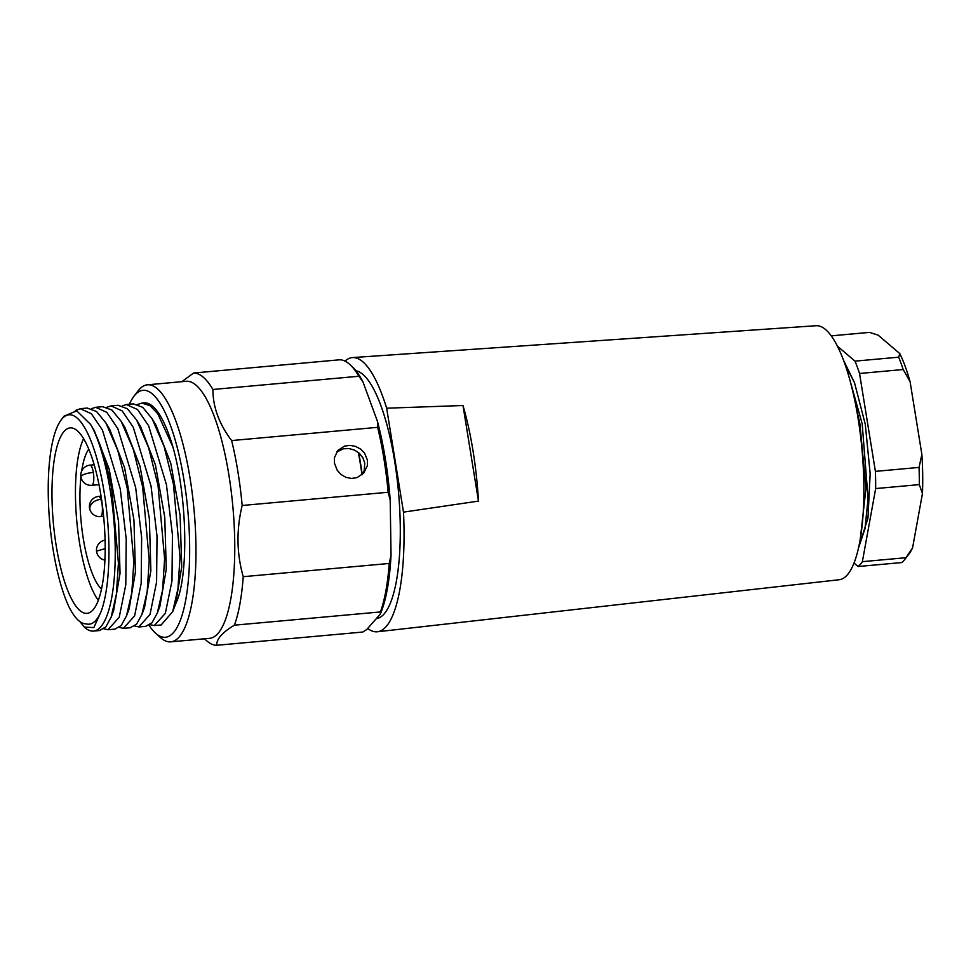 <?xml version="1.0" encoding="UTF-8"?>
<svg xmlns="http://www.w3.org/2000/svg" width="971" height="971" viewBox="0 0 971 971"><rect width="100%" height="100%" fill="white"/><g stroke="black" fill="none" stroke-linecap="round" stroke-linejoin="round"><path stroke-width="1.46" d="M149.012 625.263A123.997 33.73 -95.2 0 0 155.481 633.08L160.385 637.51A129.058 35.114 -95.2 0 0 170.738 641.855L209.542 638.335A129.058 35.114 -95.2 0 0 228.828 474.601A129.058 35.114 -95.2 0 0 186.238 381.287L147.434 384.807A129.058 35.114 -95.2 0 0 138.028 390.949L134.01 396.18A123.997 33.73 -95.2 0 0 129.398 404.227M170.738 641.855A129.058 35.114 -95.2 0 0 190.037 478.12A129.058 35.114 -95.2 0 0 147.434 384.807M155.481 633.08A123.997 33.73 -95.2 0 0 185.643 600.442A123.997 33.73 -95.2 0 0 183.968 479.941A123.997 33.73 -95.2 0 0 134.01 396.18M172.874 446.854L157.727 413.707L150.068 405.672L141.875 403.099L144.194 402.892A111.337 30.295 84.8 0 1 172.874 446.854C187.367 497.431 189.029 577.26 175.52 604.229L172.717 611.657M204.493 638.797L206.532 640.642A136.644 37.177 -95.2 0 0 216.751 645.278L362.741 632.048L366.698 629.572L380.329 614.06A134.617 36.619 -95.2 0 0 391.034 555.157L389.225 563.459A136.644 37.177 -95.2 0 1 380.414 611.936L380.329 614.06M181.795 381.688L193.581 373.034A136.644 37.177 -95.2 0 1 212.904 389.48C212.916 407.067 219.167 424.096 231.644 440.567A136.644 37.177 -95.2 0 1 237.931 471.87A136.644 37.177 -95.2 0 1 242.167 505.49C236.281 529.79 236.633 553.519 243.236 576.689A136.644 37.177 -95.2 0 1 234.424 625.178C222.298 632.437 216.399 639.149 216.751 645.278M377.634 427.337L377.44 421.329A134.617 36.619 84.8 0 1 390.208 500.211L388.145 492.261A136.644 37.177 -95.2 0 0 377.634 427.337L231.644 440.567M377.44 421.329L362.972 381.906A134.617 36.619 -95.2 0 0 351.745 366.213L349.791 364.441A136.644 37.177 -95.2 0 0 339.571 359.792L193.581 373.034M362.972 381.906L358.894 376.25A136.644 37.177 -95.2 0 0 349.791 364.441M234.424 625.178L380.414 611.936M243.236 576.689L389.225 563.459M212.904 389.48L358.894 376.25M242.167 505.49L388.145 492.261M334.449 463.118L334.461 457.632L337.859 450.435L344.414 446.162L349.876 445.361L355.447 446.357L360.532 449.027L364.562 453.141L367.426 460.133L367.354 465.679L363.712 473.144L356.964 477.647L351.49 478.46L346.004 477.38L341.076 474.516L337.204 470.207L334.449 463.118M390.208 500.211L391.034 555.157M362.28 474.588L364.21 470.583L364.756 463.167L362.923 457.851L359.416 453.372L354.621 450.156L349.075 448.566L343.491 448.76L336.634 452.061M56.257 546.042A93.119 25.331 84.8 0 1 70.167 427.895A93.119 25.331 84.8 0 1 100.899 495.222A93.119 25.331 -95.2 0 1 86.989 613.369A93.119 25.331 -95.2 0 1 56.257 546.042M79.974 621.671L84.295 627.096L93.847 627.582L100.948 611.888A106.276 28.912 -95.2 0 0 101.433 477.307A106.276 28.912 -95.2 0 0 61.234 419.836A106.276 28.912 -95.2 0 0 48.55 504.75A106.276 28.912 -95.2 0 0 69.159 607.263M69.208 607.361C74.864 618.309 80.508 623.831 86.116 623.892C91.844 625.433 96.784 621.428 100.948 611.876M75.35 410.49L80.314 408.742L91.395 413.755L102.428 430.044L120.258 488.886L126.218 538.978L125.793 584.785L119.227 617.253L108.036 629.681L103.812 628.795M91.48 408.657L95.716 407.347L106.81 412.359L117.831 428.648L135.649 487.491L141.645 537.582L141.183 583.389L134.617 615.857L123.451 628.286L119.215 627.387M94.296 430.626L109.189 469.139L118.559 521.536L120.04 573.375L113.68 610.298M109.687 429.291L124.579 467.658L133.949 520.019L135.43 571.931L129.107 608.975M115.039 629.05L121.241 625.482L126.509 615.832L131.789 592.893L133.828 561.663L127.237 488.255L117.831 450.556L105.863 422.846L96.53 411.498L87.293 408.111M106.956 407.213L111.119 405.902L122.2 410.939L133.306 427.374L151.039 486.095L157.023 536.186L156.598 581.993L150.019 614.461L138.829 626.89L134.605 625.992M145.844 626.259L152.046 622.69L157.302 613.065L162.582 590.125L164.609 558.895L158.03 485.464L148.648 447.789L136.68 420.091L127.335 408.718L118.086 405.32M130.417 627.654L136.632 624.098L141.9 614.473L147.191 591.545L149.218 560.303L142.628 486.859L133.233 449.1L121.169 421.341L111.847 409.993L102.623 406.691L95.668 407.286M161.247 624.851L172.692 611.633L177.96 588.681L180.011 557.354L173.433 484.068L164.087 446.454L152.131 418.78L142.749 407.335L133.464 403.924M122.273 405.866L126.497 404.555L137.591 409.568L148.648 425.856L166.442 484.699L172.45 534.827L171.976 580.937L165.349 613.32L154.28 625.567L161.259 624.936M99.637 630.446L105.851 626.865L111.119 617.216L116.386 594.276L118.426 563.046L111.835 489.651C106.98 463.871 100.571 443.346 92.633 428.065A111.337 30.295 -95.2 0 1 110.124 489.809A111.337 30.295 -95.2 0 1 93.483 631.077L99.661 630.519M84.259 627.06A111.337 30.295 -95.2 0 0 84.538 627.327A111.337 30.295 -95.2 0 0 93.483 631.077M141.875 403.099L137.639 404.458M149.947 624.656L154.28 625.567M125.053 427.738L140.018 466.226L149.364 518.66L150.869 570.572L144.497 607.664L141.875 614.582M140.504 426.427L155.445 464.927L164.767 517.325L166.272 569.2L159.899 606.256L157.278 613.162M155.955 425.116L170.799 463.361L180.108 515.358L181.723 566.991L175.533 604.241M61.234 419.836L64.086 416.122L76.721 410.83L90.521 424.351L92.633 428.077M80.933 476.919A73.383 19.966 84.8 0 0 83.3 538.638A73.383 19.966 -95.2 0 0 101.482 589.094M81.673 471.093A73.383 19.966 84.8 0 1 88.798 449.172M98.277 600.345A89.077 24.239 84.8 0 1 79.537 542.91A89.077 24.239 84.8 0 1 83.615 438.674M358.335 452.437A123.487 33.597 84.8 0 1 361.989 474.831M377.379 631.769L839.15 579.736A127.541 34.701 -95.2 0 0 858.012 417.943A127.541 34.701 84.8 0 0 816.125 325.722L352.534 357.583A137.651 37.456 84.8 0 1 386.652 408.196L462.985 405.514A136.001 36.995 84.8 0 1 472.998 450.714A136.001 36.995 84.8 0 1 478.472 501.097L403.487 512.13A137.651 37.456 -95.2 0 1 377.379 631.769A137.651 37.456 -95.2 0 1 367.681 628.455M345.021 361.115A137.651 37.456 84.8 0 1 352.534 357.583M462.985 405.514L478.472 501.097M386.652 408.196L403.487 512.13M355.981 370.801A124.494 33.876 84.8 0 1 398.802 495.538A124.494 33.876 84.8 0 1 376.299 618.648M358.687 452.729A124.494 33.876 84.8 0 1 362.244 474.613M837.488 346.222L855.014 361.139L898.673 357.182L899.777 353.565A112.854 30.708 84.8 0 1 910.082 381.652L903.188 369.526L859.541 373.483L875.393 471.372A117.916 32.079 84.8 0 1 875.66 488.571L919.306 484.614A117.916 32.079 84.8 0 0 919.052 467.415L921.867 454.416L910.082 381.652M921.867 454.416A112.854 30.708 84.8 0 1 922.45 493.547L919.306 484.614M853.995 563.01L858.097 566.518A117.916 32.079 84.8 0 0 862.369 561.663L906.016 557.706L912.57 547.875L922.45 493.547M912.57 547.875A112.854 30.708 84.8 0 1 908.905 554.065L904.887 559.296A117.916 32.079 84.8 0 1 901.756 562.561L858.097 566.518M899.777 353.565L878.112 335.129L869.531 332.385L831.273 335.857M862.369 561.663L875.66 488.571M855.014 361.139A117.916 32.079 84.8 0 1 859.541 373.483M843.738 360.751L854.48 382.61L865.295 424.376L870.162 473.702L867.965 518.15L858.303 548.409M858.437 548.178L865.003 528.649L868.074 498.56L862.163 423.672L848.593 375.461M855.281 402.819L859.905 423.878L865.962 488.522L860.318 538.553M854.468 382.61L845.45 365.302M898.673 357.182A117.916 32.079 84.8 0 1 903.188 369.526M875.393 471.372L919.052 467.415M906.016 557.706A117.916 32.079 84.8 0 1 904.887 559.296M105.171 548.651L96.894 551.03L96.639 551.783A10.123 10.123 0 0 0 104.904 560.121M100.45 516.584A10.123 2.755 -95.2 0 0 102.416 510.176A10.123 2.755 -95.2 0 0 100.85 499.264A10.123 2.755 -95.2 0 0 98.617 496.424A10.123 10.123 0 0 0 89.902 509.641A10.123 10.123 0 0 0 100.45 516.584L103.618 516.293M89.915 509.641L89.83 507.384C91.128 502.917 94.806 500.211 100.85 499.264M91.82 485.318A10.123 2.755 -95.2 0 0 93.337 472.464A10.123 2.755 -95.2 0 0 90 465.145A10.123 10.123 0 0 0 80.884 476.652A10.123 10.123 0 0 0 91.82 485.318L99.006 484.663M80.884 476.652L81.212 476.106C83.19 474.261 87.232 473.047 93.337 472.464M80.277 408.682L87.269 408.051M111.07 405.89L118.061 405.259M126.473 404.494L133.452 403.863M123.475 628.358L130.454 627.727M108.072 629.754L115.064 629.123M138.865 626.963L145.856 626.331M125.028 427.726L121.229 421.402M140.492 426.403L136.693 420.103M155.93 425.104L152.144 418.804M105.875 422.883L109.674 429.194M111.107 617.313L113.704 610.419M90.521 424.339L94.272 430.566M129.107 609.035L126.497 615.93M105.074 540.143A10.123 10.123 0 0 0 96.615 551.795M98.617 496.424L101.057 496.205M90 465.145L94.199 464.769"/></g></svg>

